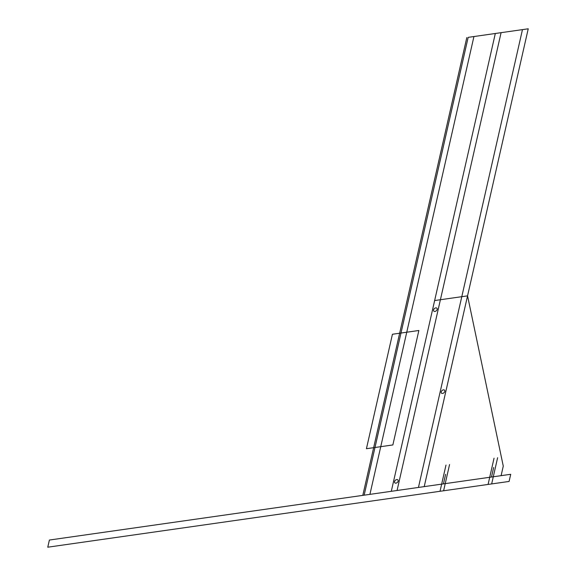 <?xml version="1.0" encoding="UTF-8"?>
<svg xmlns="http://www.w3.org/2000/svg" width="576" height="576" viewBox="0 0 576 576"><rect width="100%" height="100%" fill="white"/><g stroke="black" fill="none" stroke-linecap="round" stroke-linejoin="round"><path stroke-width="0.86" d="M49.392 540.043L510.718 474.293L509.09 481.442L47.765 547.2L49.392 540.043M364.147 495.18L468.166 37.361L528.235 28.8L424.217 486.619M434.642 300.55L467.561 295.862L503.273 466.121L501.106 475.661M495.317 33.494L391.298 491.314M501.084 32.674L397.066 490.486M473.933 36.54L369.914 494.359M522.468 29.621L418.45 487.44M392.436 334.253L366.43 448.711L392.861 444.946L418.867 330.487L392.436 334.253M466.819 37.555L362.808 495.374M437.155 309.427A2.124 1.462 136.8 0 0 434.808 308.261A2.124 1.462 136.8 0 0 434.11 311.35A2.124 1.462 136.8 0 0 437.155 309.427M444.802 391.392A2.124 1.462 136.8 0 0 442.454 390.233A2.124 1.462 136.8 0 0 441.756 393.322A2.124 1.462 136.8 0 0 444.802 391.392M398.153 481.104A2.124 1.462 136.8 0 0 395.806 479.945A2.124 1.462 136.8 0 0 395.1 483.034A2.124 1.462 136.8 0 0 398.153 481.104M493.661 467.489L491.494 477.029M445.608 474.343L443.441 483.876M445.99 465.055L440.028 491.285M449.561 464.551L443.606 490.781M494.042 458.208L488.081 484.438M497.621 457.697L491.659 483.926"/></g></svg>
